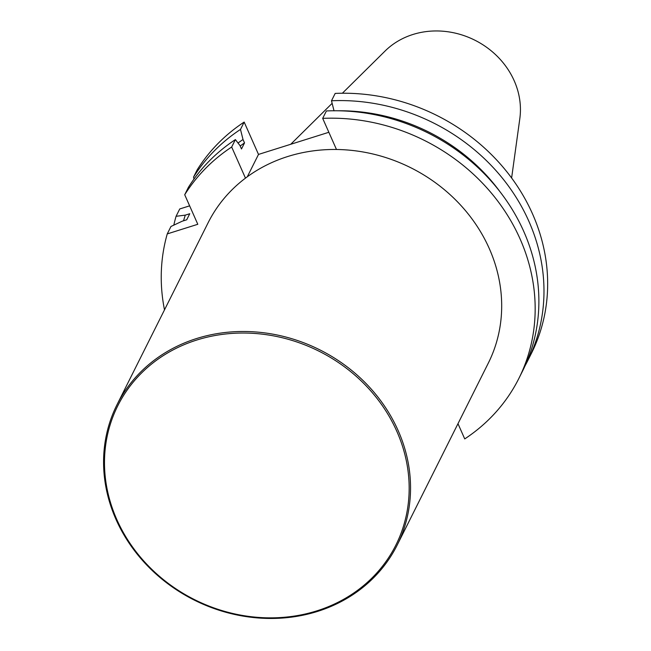 <?xml version="1.0" encoding="UTF-8"?>
<svg xmlns="http://www.w3.org/2000/svg" width="651" height="651" viewBox="0 0 651 651"><rect width="100%" height="100%" fill="white"/><g stroke="black" fill="none" stroke-linecap="round" stroke-linejoin="round"><path stroke-width="0.98" d="M116.952 404.824A156.688 139.981 26.6 0 1 319.739 349.807A156.688 139.981 26.6 0 1 397.167 545.131A156.688 139.981 26.6 0 1 317.525 611.419A156.688 139.981 26.6 0 1 147.679 566.012A156.688 139.981 26.6 0 1 116.952 404.824L208.092 222.805A156.688 139.981 26.6 0 1 245.468 178.138A156.688 139.981 26.6 0 1 336.477 149.486L322.684 118.368L326.403 110.947A190.873 170.521 -153.4 0 1 501.49 193.689A190.873 170.521 -153.4 0 1 522.59 370.997L518.871 378.426A190.873 170.521 -153.4 0 0 497.771 201.11A190.873 170.521 -153.4 0 0 322.684 118.368M164.5 309.876A190.873 170.521 26.6 0 1 167.258 233.904L197.798 224.286L184.713 194.739A190.873 170.521 26.6 0 1 231.675 147.02L245.468 178.138M328.853 132.283L258.504 154.425L247.315 176.763M527.684 360.825A190.873 170.521 26.6 0 0 506.584 183.509A190.873 170.521 26.6 0 0 331.497 100.767L335.175 93.418A190.873 170.521 -153.4 0 1 510.262 176.169A190.873 170.521 -153.4 0 1 531.362 353.477L527.684 360.825A190.873 170.521 26.6 0 1 525.04 365.862M173.817 225.14A190.873 170.521 26.6 0 1 176.071 216.303L179.749 208.955L189.628 205.846M193.526 177.137L197.204 169.797A190.873 170.521 -153.4 0 1 244.166 122.071L240.488 129.419A190.873 170.521 26.6 0 0 193.526 177.137L194.039 178.992M457.987 423.687L464.733 438.912A190.873 170.521 -153.4 0 0 518.871 378.426M258.504 154.425L244.166 122.071M167.258 233.904L170.969 226.475L182.264 221.185L186.715 219.786L189.75 213.731L185.299 215.131L176.071 216.303M184.713 194.739L188.424 187.317A190.873 170.521 -153.4 0 1 235.393 139.591L231.675 147.02M336.477 149.486A156.688 139.981 26.6 0 1 488.307 363.12L397.167 545.131M511.621 177.983L519.823 118.588A78.763 70.365 -153.4 0 0 489.739 49.639A78.763 70.365 -153.4 0 0 412.889 34.495A78.763 70.365 -153.4 0 0 385.018 51.087L342.369 93.239M331.497 100.767L334.028 110.857M235.393 139.591L239.983 145.564L241.488 148.973L244.524 142.911L243.01 139.509L240.488 129.419M183.541 220.787A181.995 162.587 26.6 0 1 185.299 215.131M337.918 110.776A181.995 162.587 26.6 0 1 500.237 192.053M238.03 143.033A181.995 162.587 26.6 0 1 243.01 139.509M240.178 146.019A178.236 159.235 26.6 0 1 244.524 142.911M316.834 610.866A155.516 138.932 26.6 0 1 105.56 445.911A155.516 138.932 26.6 0 1 348.082 369.565A155.516 138.932 26.6 0 1 316.834 610.866M332.14 103.346L290.72 144.286"/></g></svg>
